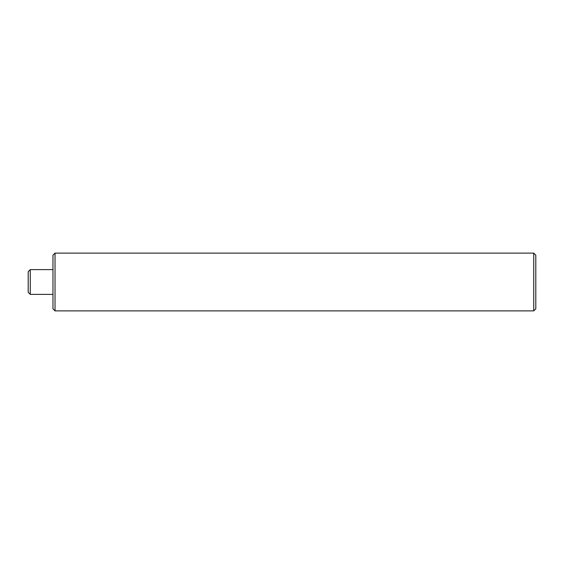 <?xml version="1.0" encoding="UTF-8"?>
<svg xmlns="http://www.w3.org/2000/svg" width="564" height="564" viewBox="0 0 564 564"><rect width="100%" height="100%" fill="white"/><g stroke="black" fill="none" stroke-linecap="round" stroke-linejoin="round"><path stroke-width="0.85" d="M30.266 269.62L30.266 294.38L28.2 292.314L28.2 271.686L30.266 269.62L52.96 269.62M535.8 308.825L533.734 310.891L533.734 253.109L535.8 255.175L535.8 308.825M55.025 253.109L55.025 310.891L52.96 308.825L52.96 255.175L55.025 253.109L533.734 253.109M30.266 294.38L52.96 294.38M55.025 310.891L533.734 310.891"/></g></svg>
